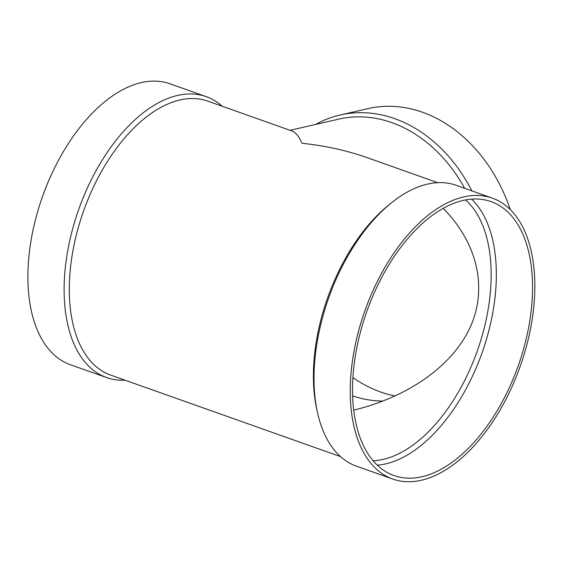 <?xml version="1.0" encoding="UTF-8"?>
<svg xmlns="http://www.w3.org/2000/svg" width="563" height="563" viewBox="0 0 563 563"><rect width="100%" height="100%" fill="white"/><g stroke="black" fill="none" stroke-linecap="round" stroke-linejoin="round"><path stroke-width="0.84" d="M437.718 182.672L367.85 157.893C346.935 150.511 324.992 145.648 302.014 143.298C298.995 136.429 295.681 132.333 292.056 131.01L207.895 101.164A145.338 80.425 109.5 0 0 71.677 258.276A145.338 80.425 109.5 0 0 110.735 375.113L340.559 456.621M492.365 198.134L456.143 185.29A149.026 82.472 109.5 0 0 391.918 202.455L389.378 204.482A145.338 80.425 109.5 0 0 315.794 344.859A145.338 80.425 109.5 0 0 316.758 409.231L317.455 412.405A149.026 82.472 109.5 0 0 356.513 466.199L392.735 479.043A149.026 82.472 109.5 0 0 520.275 366.154A149.026 82.472 109.5 0 0 492.365 198.134A149.026 82.472 109.5 0 0 352.691 359.243A149.026 82.472 109.5 0 0 392.735 479.043M391.918 202.455A149.026 82.472 109.5 0 0 316.469 346.4A149.026 82.472 109.5 0 0 317.455 412.405M354.915 358.73A145.338 80.425 109.5 0 0 393.966 475.566A145.338 80.425 109.5 0 0 518.347 365.471A145.338 80.425 109.5 0 0 491.126 201.617A145.338 80.425 109.5 0 0 354.915 358.73M377.266 465.179A145.338 80.425 109.5 0 0 482.132 352.628A145.338 80.425 109.5 0 0 471.611 199.161M373.065 460.724A141.644 78.384 109.5 0 0 477.304 350.918A141.644 78.384 109.5 0 0 465.545 199.971M353.691 410.131C409.224 396.676 453.215 365.162 470.598 326.385C487.678 287.524 477.382 243.117 443.25 208.366M222.188 106.231A149.026 82.472 109.5 0 0 206.234 96.653L170.012 83.81A149.026 82.472 109.5 0 0 30.339 244.919A149.026 82.472 109.5 0 0 70.382 364.718L106.604 377.569A149.026 82.472 109.5 0 0 125.028 380.187M206.234 96.653A149.026 82.472 109.5 0 0 66.561 257.763A149.026 82.472 109.5 0 0 106.604 377.569M352.614 395.916A141.644 111.277 -102.9 0 0 383.121 401.053M464.679 188.316A145.338 114.183 -102.9 0 0 391.876 122.65A145.338 114.183 -102.9 0 0 338.68 119.131L290.065 130.306M471.885 190.871A149.026 117.083 -102.9 0 0 394.628 118.631A149.026 117.083 -102.9 0 0 340.08 115.021A149.026 117.083 -102.9 0 0 315.667 124.423M510.261 209.535A149.026 117.083 -102.9 0 0 422.447 112.234A149.026 117.083 -102.9 0 0 367.899 108.631L340.08 115.021M352.902 377.59A145.338 114.183 -102.9 0 0 395.212 396.007"/></g></svg>
